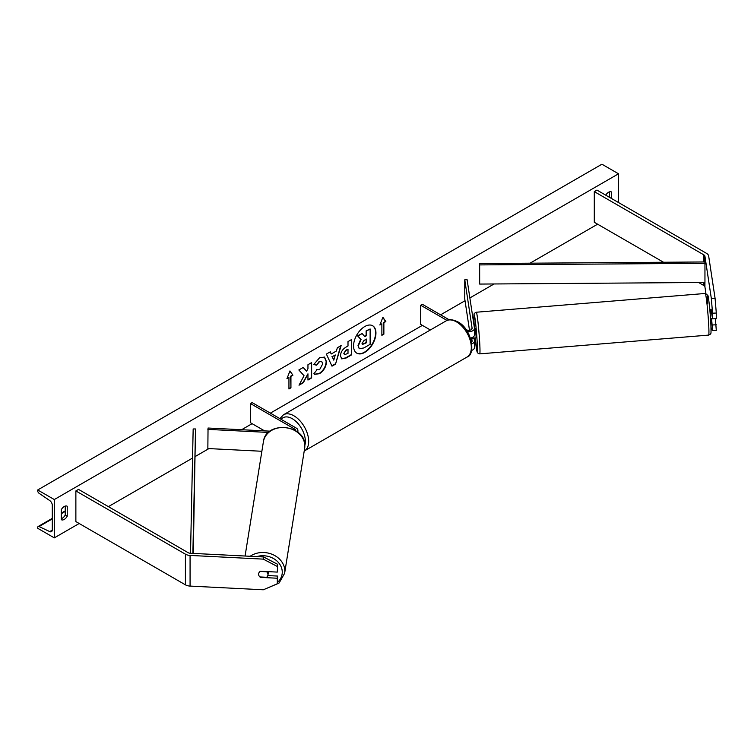 <?xml version="1.0" encoding="UTF-8"?>
<svg xmlns="http://www.w3.org/2000/svg" width="754" height="754" viewBox="0 0 754 754"><rect width="100%" height="100%" fill="white"/><g stroke="black" fill="none" stroke-linecap="round" stroke-linejoin="round"><path stroke-width="1.13" d="M711.013 309.31L712.558 318.838L716.3 318.65L716.3 313.023L712.558 313.212L712.558 318.838M712.558 313.212L711.333 298.48L715.075 298.282L708.666 256.021A7.512 4.335 0 0 0 706.498 253.335L596.942 190.083L594.293 191.62L594.293 222.279L663.529 262.251M711.333 298.48L704.924 256.209A3.751 2.168 0 0 0 703.84 254.861L594.293 191.62M705.933 293.513L704.924 286.869A3.751 2.168 0 0 0 703.84 285.521L698.638 282.524M711.587 318.537L712.558 330.591L711.333 329.14L710.994 326.925M712.558 330.591L716.3 330.403L715.376 318.697M712.558 324.974L716.3 324.786M715.075 298.282L716.3 313.023M260.535 576.97L260.479 577.375A4.694 3.817 8.6 0 1 258.603 574.218A4.694 3.817 8.6 0 1 258.641 573.756A4.694 3.817 8.6 0 1 260.479 571.249L277.312 572.097L277.642 564.312L277.312 572.097M277.642 564.312L263.608 556.961L190.404 553.266A3.751 2.168 180 0 1 188.076 552.644L78.52 489.393L75.871 490.929L75.871 521.589L185.418 584.831A7.512 4.335 180 0 0 190.074 586.084L263.287 589.788L277.312 583.86L277.312 578.233L260.479 577.375M263.608 556.961L263.287 559.129L190.074 555.425A7.512 4.335 180 0 1 185.418 554.171L75.871 490.929M277.312 583.86L277.642 576.065L267.821 575.575M277.642 576.065L277.312 578.233M263.287 559.129L277.312 566.471M295.521 430.619A3.289 1.894 180 0 0 295.549 430.374A3.289 1.894 180 0 0 294.588 429.035L250.441 403.55L252.109 402.589L296.247 428.074A5.636 3.252 180 0 1 297.896 430.374A5.636 3.252 180 0 1 297.302 431.825M270.073 431.156L208.047 428.027L207.85 448.536L261.874 451.269M268.518 432.438L207.85 429.375M250.441 403.55L250.441 422.711L264.597 430.883M470.449 338.065A5.636 3.252 0 0 0 474.464 334.946A5.636 3.252 0 0 0 474.445 334.663M467.329 331.562A5.636 3.252 0 0 0 474.464 328.433A5.636 3.252 0 0 0 474.445 328.15L467.103 279.696L464.766 279.809L464.766 298.97L469.506 330.29M465.887 329.413L466.509 329.771A3.289 1.894 0 0 0 470.091 330.186A3.289 1.894 0 0 0 472.117 328.433A3.289 1.894 0 0 0 472.108 328.263L464.766 279.809M471.58 350.431A5.636 3.252 0 0 0 474.464 347.594A5.636 3.252 0 0 0 474.445 347.311M449.243 319.809L422.372 304.286L420.704 305.247L420.704 324.409L430.355 329.979M471.834 343.833A5.636 3.252 180 0 0 474.464 341.081A5.636 3.252 180 0 0 474.445 340.799L474.021 338.009M471.335 329.668L471.212 328.904M470.892 339.441L470.684 338.018M471.627 337.773L472.108 340.912A3.289 1.894 180 0 1 472.117 341.081A3.289 1.894 180 0 1 471.561 342.137M420.704 305.247L447.009 320.431M709.778 309.338L710.306 309.3L710.852 313.23L711.701 313.164M711.116 309.3L710.353 309.366M474.605 337.962L476.047 337.924L476.076 335.945L475.284 328.565L474.464 328.631M471.165 328.97L471.014 329.847M474.643 338.037L471.881 338.188L471.91 337.669M471.881 338.188L471.806 337.707M471.043 328.98L471.165 329.771M710.551 318.697L712.502 318.461M364.757 352.391A15.834 9.142 120 0 0 375.096 338.442A15.834 9.142 120 0 0 372.664 325.756A15.834 9.142 120 0 0 364.757 326.539A15.834 9.142 120 0 0 354.408 340.497A15.834 9.142 120 0 0 356.84 353.183A15.834 9.142 120 0 0 364.757 352.391M356.67 353.079A15.834 9.142 120 0 0 364.418 352.203A15.834 9.142 120 0 0 374.719 338.405A15.834 9.142 120 0 0 372.504 325.662M61.263 509.704A5.872 3.384 -60 0 1 64.25 506.509A5.872 3.384 -60 0 1 67.181 506.226A5.872 3.384 -60 0 1 67.238 506.254L67.238 516.217A5.872 3.384 -60 0 1 61.319 519.704A5.872 3.384 -60 0 1 61.263 519.666L61.263 509.704M611.551 198.519L611.551 191.997A5.872 3.384 120 0 0 611.494 191.968A5.872 3.384 120 0 0 608.563 192.261A5.872 3.384 120 0 0 605.745 195.163M316.633 369.677L319.536 369.79L322.703 363.918L321.675 361.383L319.536 361.6L316.539 365.19L313.768 364.512L319.649 357.66L324.522 357.132L326.491 361.675C326.171 366.755 323.843 370.761 319.498 373.692L314.625 374.342L313.862 373.748L316.906 369.884M340.469 355.888L340.469 355.85C340.723 352.052 342.627 349.111 346.18 347.029L347.999 345.982L347.999 341.6L351.675 339.479L351.675 354.804L345.992 358.093L341.694 358.857L340.469 355.888M304.041 375.718L299.018 385.209L303.381 382.693L307.952 373.833L307.952 380.054L311.628 377.924L311.628 362.599L307.952 364.719L307.952 368.687L306.605 371.194L303.268 367.424L298.848 369.978L304.041 375.718M54.297 499.544L54.297 537.875L37.7 528.29L37.7 527.489A2.111 1.216 60 0 1 38.134 526.518A2.111 1.216 60 0 1 39.057 526.556L49.736 531.589A3.987 2.3 -120 0 0 51.479 531.655A3.987 2.3 -120 0 0 52.299 529.826L52.299 505.293A3.987 2.3 -120 0 0 49.736 500.571L39.057 493.276A2.111 1.216 60 0 1 37.7 490.769L37.7 489.968L54.297 499.544L618.516 173.797L618.516 202.543M54.297 537.875L79.189 523.502M108.397 506.641L192.553 458.055M195.333 456.443L208.933 448.592M241.619 429.723L252.109 423.663M270.356 413.126L422.372 325.37M440.619 314.823L465.029 300.733M469.865 297.943L494.068 283.966M530.053 263.193L597.611 224.192M383.871 322.684L385.859 321.534L382.872 317.283L379.884 324.983L381.873 323.834L381.873 335.332L383.871 334.182L383.871 322.684L383.871 334.182M286.954 378.64L289.941 370.94L292.929 375.19L290.94 376.34L290.94 387.839L288.942 388.989L288.942 377.49L286.954 378.64M331.26 353.984L336.407 351.015L337.34 347.754L341.138 345.558L335.521 364.144L331.996 366.18L326.378 354.078L330.299 351.816L331.26 353.984L330.101 351.929M609.552 197.369L609.552 191.827M65.249 506.075L65.249 515.067A5.872 3.384 -60 0 1 61.263 518.695M37.7 489.968L601.928 164.212L618.516 173.797M65.249 515.067L67.238 516.217M362.146 333.56L357.556 335.822L360.732 339.347L357.999 345.643L359.177 348.584L358.329 345.841L361.062 339.536L357.896 336.02L362.146 333.56L364.832 336.661L366.444 335.728L366.444 331.081L370.129 328.951L370.129 344.314L363.843 347.943L359.441 348.734M364.606 336.407L366.114 335.539L366.114 330.883L370.129 328.951M383.532 333.994L381.873 334.946M380.073 324.493L381.873 323.834M383.532 322.495L385.53 321.345L382.806 317.462M289.875 371.119L292.929 375.19M292.599 374.992L290.94 376.34M290.601 376.142L290.94 387.839M288.942 388.602L290.601 387.641M287.142 378.14L288.942 377.49M306.605 371.194L303.155 367.49M307.952 379.667L311.298 377.735L311.298 362.787M299.31 384.653L303.051 382.495L307.952 373.833M344.144 353.569L344.597 354.691L347.999 353.362L347.999 349.309L346.256 350.318L343.815 353.372L344.446 354.568M343.815 353.372L345.926 350.12L347.999 349.309M351.345 339.668L351.675 354.804M351.345 354.616L345.652 357.896L341.524 358.753M324.361 357.038L326.162 361.486C325.841 366.567 323.504 370.572 319.168 373.503L314.456 374.238M321.506 361.298L319.206 361.411L316.539 365.19M316.209 365.002L313.815 364.418M335.276 354.955L332.316 356.661L333.786 360.139L335.276 354.955L332.316 356.661M331.986 356.472L333.786 360.139M340.667 345.832L335.521 364.144M335.191 363.956L331.854 365.878M362.033 343.438L362.438 344.474L366.444 342.759L366.444 339.064L364.012 340.469L362.033 343.438M362.288 344.352L366.114 342.561L366.114 339.262M259.951 576.942L266.624 577.281A4.694 3.921 -170.9 0 0 267.934 575.104L268.424 572.041A4.694 3.921 -170.9 0 0 268.462 571.655M267.934 575.104A4.694 3.921 -170.9 0 0 267.972 574.595A4.694 3.921 -170.9 0 0 266.652 571.777L260.158 571.447M479.648 263.551L479.676 284.07L479.648 263.551L704.924 261.958L704.952 263.316L704.952 282.477L479.676 284.07M704.952 263.316L479.676 264.908M190.526 553.276L193.165 428.951L195.512 428.969L193.278 553.417M192.873 553.389L195.512 428.969M703.84 254.861L703.84 261.968M703.84 282.486L703.84 285.521M704.924 256.209L704.924 261.958M704.924 282.477L704.924 286.869M185.418 554.171L185.418 584.831M190.074 555.425L190.074 586.084M294.588 429.035L294.588 430.072M446.114 320.884C448.442 319.008 452.315 319.31 457.725 321.798C471.759 328.565 476.123 354.729 466.999 357.057A20.886 12.055 -120 0 0 470.194 340.327A20.886 12.055 -120 0 0 456.556 321.92A20.886 12.055 -120 0 0 446.114 320.884L283.476 414.775A20.886 12.055 60 0 1 293.928 415.812A20.886 12.055 60 0 1 307.566 434.219A20.886 12.055 60 0 1 304.371 450.958L304.22 451.043M304.833 445.388A18.539 10.707 -120 0 0 292.26 418.687A18.539 10.707 -120 0 0 281.157 419.365M707.667 303.428A18.539 0.905 85.3 0 1 708.581 298.999A18.539 0.905 85.3 0 1 710.899 324.757M708.769 326.293A20.886 1.027 -94.7 0 0 707.073 304.673A20.886 1.027 -94.7 0 0 705.244 293.466L707.855 295.37C708.609 296.558 710.428 313.843 710.909 324.833C711.22 337.726 710.824 331.364 710.4 334.126L708.656 335.096A20.886 1.027 -94.7 0 0 708.769 326.293M705.244 293.466L476.292 312.231A20.886 1.027 85.3 0 1 478.13 323.438A20.886 1.027 85.3 0 1 479.827 345.068A20.886 1.027 85.3 0 1 479.704 353.871L478.196 353.475L477.141 352.09L475.171 337.99A18.539 0.905 -94.7 0 0 476.99 351.43A18.539 0.905 -94.7 0 0 477.282 343.909A18.539 0.905 -94.7 0 0 474.954 318.15A18.539 0.905 -94.7 0 0 474.049 322.58A18.539 0.905 -94.7 0 0 474.323 327.321M49.736 531.589L52.29 530.119M39.057 526.556L52.299 518.903M61.263 513.728L65.249 511.429M256.68 556.612A18.539 15.476 9.1 0 1 282.26 572.229A18.539 15.476 9.1 0 1 277.538 582.324M268.141 587.734L279.131 582.965L284.616 573.323A20.886 17.436 -170.9 0 0 284.805 571.07A20.886 17.436 -170.9 0 0 272.543 554.473A20.886 17.436 -170.9 0 0 250.158 556.282M304.833 446.095A20.886 17.436 9.1 0 1 304.644 448.347L304.842 445.982C306.067 424.427 265.747 420.204 263.4 441.74A20.886 17.436 9.1 0 1 285.446 427.641A20.886 17.436 9.1 0 1 304.833 446.095M297.896 430.374L297.896 432.287M474.464 328.433L474.464 334.946M474.464 341.081L474.464 347.594M466.999 357.057L304.371 450.958M279.904 418.64L283.476 414.775M476.292 312.231L474.549 313.221C474.228 315.417 473.748 309.809 474.04 322.495L474.313 327.283M708.656 335.096L479.704 353.871M38.134 526.518L52.299 518.337M61.263 513.163L65.249 510.873M284.616 573.323L304.644 448.347M245.078 556.028L263.4 441.74"/></g></svg>

